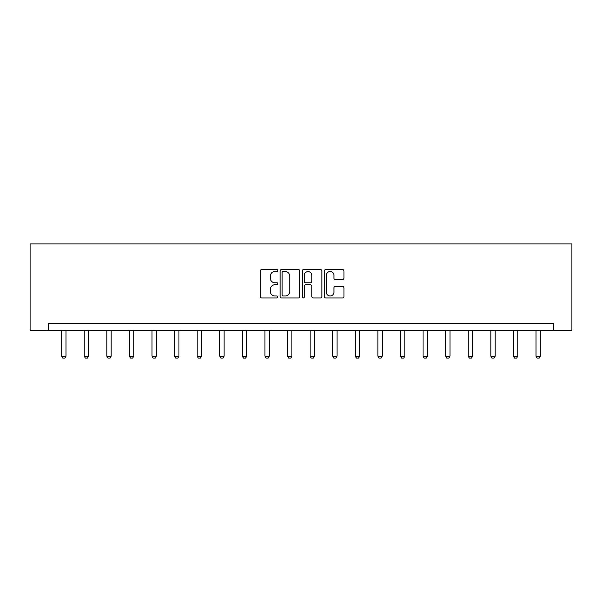 <?xml version="1.0" encoding="UTF-8"?>
<svg xmlns="http://www.w3.org/2000/svg" width="602" height="602" viewBox="0 0 602 602"><rect width="100%" height="100%" fill="white"/><g stroke="black" fill="none" stroke-linecap="round" stroke-linejoin="round"><path stroke-width="0.9" d="M277.838 270.539A0.993 0.993 0 0 0 276.837 269.545L261.742 269.545A1.422 1.422 0 0 0 260.32 270.968L260.32 296.545A1.422 1.422 0 0 0 261.742 297.967L276.837 297.967A0.993 0.993 0 0 0 277.838 296.974A0.993 0.993 0 0 0 276.837 295.981L274.888 295.981A4.545 4.545 0 0 1 270.336 291.428L270.336 289.299A4.545 4.545 0 0 1 274.888 284.754L276.837 284.754A0.993 0.993 0 0 0 277.838 283.753A0.993 0.993 0 0 0 276.837 282.759L274.888 282.759A4.545 4.545 0 0 1 270.336 278.214L270.336 276.085A4.545 4.545 0 0 1 274.888 271.532L276.837 271.532A0.993 0.993 0 0 0 277.838 270.539M342.538 279.561A1.422 1.422 0 0 0 343.953 278.139L343.953 270.968A1.422 1.422 0 0 0 342.538 269.545L325.765 269.545A1.422 1.422 0 0 0 324.343 270.968L324.343 296.545A1.422 1.422 0 0 0 325.765 297.967L342.538 297.967A1.422 1.422 0 0 0 343.953 296.545L343.953 287.876A1.422 1.422 0 0 0 342.538 286.454L335.359 286.454A1.422 1.422 0 0 0 333.937 287.876L333.937 292.173A3.8 3.8 0 0 1 330.137 295.981A3.8 3.8 0 0 1 326.329 292.173L326.329 275.332A3.8 3.8 0 0 1 330.137 271.532A3.8 3.8 0 0 1 333.937 275.332L333.937 278.139A1.422 1.422 0 0 0 335.359 279.561L342.538 279.561M553.509 330.814L571.9 330.814L571.9 243.938L30.1 243.938L30.1 330.814L553.509 330.814L553.509 323.575L48.491 323.575L48.491 330.814M299.758 270.968A1.422 1.422 0 0 0 298.336 269.545L281.563 269.545A1.422 1.422 0 0 0 280.141 270.968L280.141 296.545A1.422 1.422 0 0 0 281.563 297.967L298.336 297.967A1.422 1.422 0 0 0 299.758 296.545L299.758 270.968M303.664 269.545L320.437 269.545A1.422 1.422 0 0 1 321.859 270.968L321.859 296.545A1.422 1.422 0 0 1 320.437 297.967L313.258 297.967A1.422 1.422 0 0 1 311.836 296.545L311.836 286.168A1.422 1.422 0 0 0 310.414 284.754L305.658 284.754A1.422 1.422 0 0 0 304.236 286.168L304.236 296.974A0.993 0.993 0 0 1 303.235 297.967A0.993 0.993 0 0 1 302.242 296.974L302.242 270.968A1.422 1.422 0 0 1 303.664 269.545M283.128 271.532A0.993 0.993 0 0 0 282.135 272.525L282.135 294.98A0.993 0.993 0 0 0 283.128 295.981L285.19 295.981A4.545 4.545 0 0 0 289.735 291.428L289.735 276.085A4.545 4.545 0 0 0 285.19 271.532L283.128 271.532M311.836 275.407A3.8 3.8 0 0 0 308.036 271.607A3.8 3.8 0 0 0 304.236 275.407L304.236 281.337A1.422 1.422 0 0 0 305.658 282.759L310.414 282.759A1.422 1.422 0 0 0 311.836 281.337L311.836 275.407M61.667 330.814L61.667 356.181L66.009 356.181L66.009 330.814M66.009 356.181L64.918 358.062L62.751 358.062L61.667 356.181M84.25 330.814L84.25 356.181L88.592 356.181L88.592 330.814M88.592 356.181L87.508 358.062L85.334 358.062L84.25 356.181M106.84 330.814L106.84 356.181L111.182 356.181L111.182 330.814M111.182 356.181L110.098 358.062L107.924 358.062L106.84 356.181M129.422 330.814L129.422 356.181L133.772 356.181L133.772 330.814M133.772 356.181L132.681 358.062L130.514 358.062L129.422 356.181M152.013 330.814L152.013 356.181L156.354 356.181L156.354 330.814M156.354 356.181L155.271 358.062L153.096 358.062L152.013 356.181M174.603 330.814L174.603 356.181L178.945 356.181L178.945 330.814M178.945 356.181L177.853 358.062L175.686 358.062L174.603 356.181M197.185 330.814L197.185 356.181L201.527 356.181L201.527 330.814M201.527 356.181L200.443 358.062L198.269 358.062L197.185 356.181M219.775 330.814L219.775 356.181L224.117 356.181L224.117 330.814M224.117 356.181L223.033 358.062L220.859 358.062L219.775 356.181M242.358 330.814L242.358 356.181L246.707 356.181L246.707 330.814M246.707 356.181L245.616 358.062L243.449 358.062L242.358 356.181M264.948 330.814L264.948 356.181L269.29 356.181L269.29 330.814M269.29 356.181L268.206 358.062L266.031 358.062L264.948 356.181M287.538 330.814L287.538 356.181L291.88 356.181L291.88 330.814M291.88 356.181L290.796 358.062L288.621 358.062L287.538 356.181M310.12 330.814L310.12 356.181L314.462 356.181L314.462 330.814M314.462 356.181L313.379 358.062L311.204 358.062L310.12 356.181M332.71 330.814L332.71 356.181L337.052 356.181L337.052 330.814M337.052 356.181L335.969 358.062L333.794 358.062L332.71 356.181M355.293 330.814L355.293 356.181L359.642 356.181L359.642 330.814M359.642 356.181L358.551 358.062L356.384 358.062L355.293 356.181M377.883 330.814L377.883 356.181L382.225 356.181L382.225 330.814M382.225 356.181L381.141 358.062L378.967 358.062L377.883 356.181M400.473 330.814L400.473 356.181L404.815 356.181L404.815 330.814M404.815 356.181L403.731 358.062L401.557 358.062L400.473 356.181M423.055 330.814L423.055 356.181L427.397 356.181L427.397 330.814M427.397 356.181L426.314 358.062L424.147 358.062L423.055 356.181M445.646 330.814L445.646 356.181L449.987 356.181L449.987 330.814M449.987 356.181L448.904 358.062L446.729 358.062L445.646 356.181M468.228 330.814L468.228 356.181L472.578 356.181L472.578 330.814M472.578 356.181L471.486 358.062L469.319 358.062L468.228 356.181M490.818 330.814L490.818 356.181L495.16 356.181L495.16 330.814M495.16 356.181L494.076 358.062L491.902 358.062L490.818 356.181M513.408 330.814L513.408 356.181L517.75 356.181L517.75 330.814M517.75 356.181L516.666 358.062L514.492 358.062L513.408 356.181M535.991 330.814L535.991 356.181L540.333 356.181L540.333 330.814M540.333 356.181L539.249 358.062L537.082 358.062L535.991 356.181"/></g></svg>
